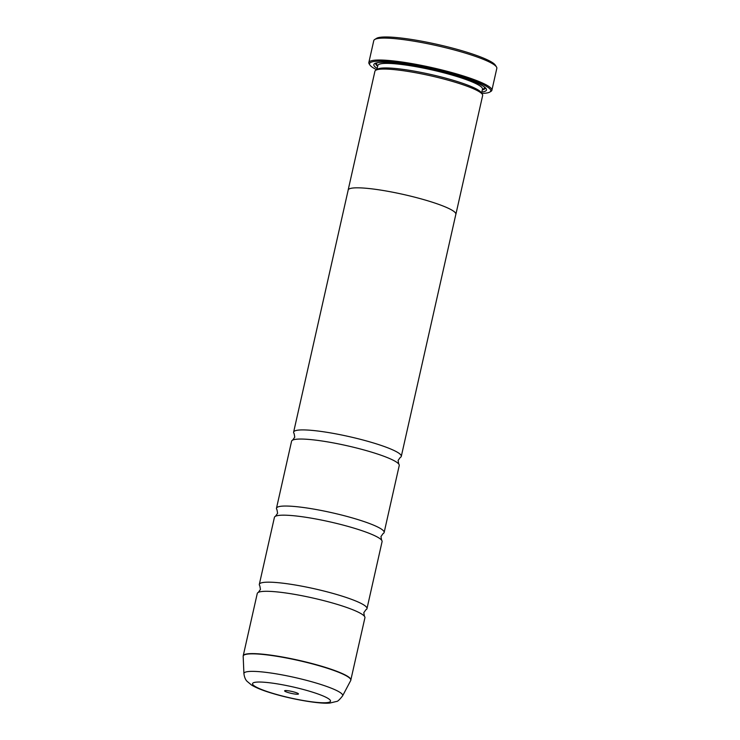 <?xml version="1.0" encoding="UTF-8"?>
<svg xmlns="http://www.w3.org/2000/svg" width="740" height="740" viewBox="0 0 740 740"><rect width="100%" height="100%" fill="white"/><g stroke="black" fill="none" stroke-linecap="round" stroke-linejoin="round"><path stroke-width="1.11" d="M243.22 655.788L257.261 593.489A55.176 7.807 12.7 0 1 258.343 592.37L260.443 589.401L259.823 585.83A55.176 7.807 12.7 0 1 259.324 584.35A55.176 7.807 12.7 0 1 338.504 595.025A55.176 7.807 12.7 0 1 366.985 608.613A55.176 7.807 12.7 0 1 365.902 609.732L363.803 612.692L364.432 616.272A55.176 7.807 12.7 0 1 364.922 617.752L350.695 680.569A55.148 7.798 -167.3 0 0 322.335 666.694A55.148 7.798 -167.3 0 0 243.173 656.334L243.22 655.788A55.176 7.807 12.7 0 1 322.409 666.462A55.176 7.807 12.7 0 1 350.88 680.051M259.324 584.35L274.42 517.362A55.176 7.807 12.7 0 1 275.502 516.243L277.602 513.273L276.973 509.703A55.176 7.807 12.7 0 1 276.483 508.223A55.176 7.807 12.7 0 1 355.663 518.897A55.176 7.807 12.7 0 1 384.143 532.486A55.176 7.807 12.7 0 1 383.061 533.605L380.961 536.574L381.581 540.145A55.176 7.807 12.7 0 1 382.081 541.625L366.985 608.613M276.483 508.223L291.579 441.234A55.176 7.807 12.7 0 1 292.661 440.115L294.761 437.155L294.132 433.575A55.176 7.807 12.7 0 1 293.632 432.095A55.176 7.807 12.7 0 1 372.821 442.77A55.176 7.807 12.7 0 1 401.293 456.358A55.176 7.807 12.7 0 1 400.211 457.477L398.111 460.447L398.74 464.017A55.176 7.807 12.7 0 1 399.239 465.497L384.143 532.486M374.699 39.498L376.549 38.341A61.485 8.695 12.7 0 1 463.897 51.31A61.485 8.695 12.7 0 1 495.291 65.102L496.475 66.933A63.067 8.917 -167.3 0 0 464.276 52.79A63.067 8.917 -167.3 0 0 374.699 39.498A63.067 8.917 -167.3 0 0 373.783 40.598L368.844 62.521A63.067 8.917 12.7 0 1 459.337 74.712A63.067 8.917 12.7 0 1 491.887 90.243A63.067 8.917 12.7 0 1 490.971 91.353L489.852 92.038A62.114 8.787 -167.3 0 0 458.698 75.647A62.114 8.787 -167.3 0 0 396.122 62.336A62.114 8.787 -167.3 0 0 369.907 65.009A62.114 8.787 -167.3 0 0 376.642 69.717M288.276 692.594A7.095 0.999 -167.3 0 0 295.427 694.111A7.095 0.999 -167.3 0 0 298.414 693.805A7.095 0.999 -167.3 0 0 294.798 692.215A7.095 0.999 -167.3 0 0 284.715 690.716A7.095 0.999 -167.3 0 0 288.276 692.594M369.907 65.009L369.195 63.908A63.067 8.917 12.7 0 1 368.844 62.521M348.133 190.273A55.213 7.807 12.7 0 1 348.161 190.004L374.921 71.253A55.213 7.807 12.7 0 1 375.726 70.282L377.576 69.135A53.632 7.585 12.7 0 1 453.768 80.447A53.632 7.585 12.7 0 1 481.148 92.482L482.341 94.313A55.213 7.807 12.7 0 1 482.647 95.525L455.886 214.286A55.213 7.807 12.7 0 1 455.794 214.535M375.726 70.282A55.213 7.807 12.7 0 1 454.147 81.927A55.213 7.807 12.7 0 1 482.341 94.313M377.169 68.45A57.739 8.168 12.7 0 1 374.671 63.594A57.739 8.168 12.7 0 1 456.682 75.767A57.739 8.168 12.7 0 1 486.162 88.717A57.739 8.168 12.7 0 1 481.814 92.038M485.31 87.746A56.157 7.946 12.7 0 1 482.304 89.864M258.343 592.37A55.176 7.807 12.7 0 1 336.45 604.154A55.176 7.807 12.7 0 1 364.432 616.272M275.502 516.243A55.176 7.807 12.7 0 1 353.6 528.027A55.176 7.807 12.7 0 1 381.581 540.145M293.632 432.095L348.189 190.013A55.213 7.807 12.7 0 1 427.387 200.679A55.176 7.807 12.7 0 1 455.849 214.276L401.293 456.358M292.661 440.115A55.176 7.807 12.7 0 1 370.759 451.9A55.176 7.807 12.7 0 1 398.74 464.017M348.189 190.013A55.176 7.807 12.7 0 1 427.378 200.679A55.213 7.807 12.7 0 1 455.886 214.286M377.659 66.276A56.157 7.946 12.7 0 1 375.855 63.076M491.887 90.243L496.827 68.321A63.067 8.917 -167.3 0 0 496.475 66.933M481.749 93.407A62.114 8.787 -167.3 0 0 489.852 92.038M376.928 69.542L377.835 65.508A53.632 7.585 12.7 0 1 454.795 75.878A53.632 7.585 12.7 0 1 482.48 89.087L482.499 88.985M484.108 86.784A55.213 7.807 12.7 0 1 482.415 89.374M342.592 695.887C339.549 699.735 337.551 701.576 336.608 701.437L330.068 703C321.493 704.277 293.281 699.744 272.413 693.371C263.375 690.716 256.429 687.95 251.563 685.074L246.901 681.17C247.049 681.161 244.663 679.514 243.923 673.65A50.616 7.16 12.7 0 1 316.572 683.159A50.616 7.16 12.7 0 1 342.592 695.887L350.695 680.569M309.894 691.345A39.951 5.652 -167.3 0 0 257.132 682.086A39.951 5.652 -167.3 0 0 273.18 693.463A39.951 5.652 -167.3 0 0 325.942 702.723A39.951 5.652 -167.3 0 0 309.894 691.345M377.77 65.786A55.213 7.807 12.7 0 1 377.354 62.724M243.923 673.65L243.173 656.334M481.574 93.12L482.48 89.087"/></g></svg>
